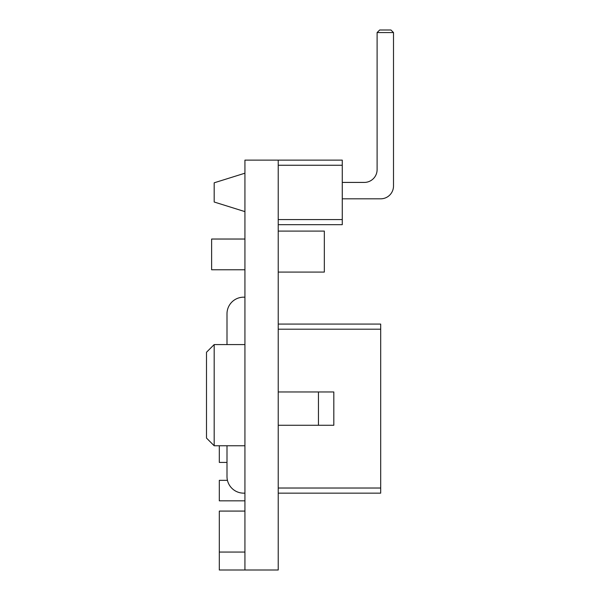 <?xml version="1.0" encoding="UTF-8"?>
<svg xmlns="http://www.w3.org/2000/svg" width="600" height="600" viewBox="0 0 600 600"><rect width="100%" height="100%" fill="white"/><g stroke="black" fill="none" stroke-linecap="round" stroke-linejoin="round"><path stroke-width="0.9" d="M244.928 160.132L278.228 160.132L278.228 570L244.928 570L244.928 160.132M244.928 211.62L214.185 202.013L214.185 182.805L244.928 173.197M243.645 493.147L244.928 493.147L243.645 493.147A16.65 16.65 0 0 1 226.995 476.498L226.995 445.763M243.645 297.18L244.928 297.18L243.645 297.18A16.65 16.65 0 0 0 226.995 313.83L226.995 344.572L226.995 313.83M278.228 324.082L380.692 324.082L380.692 493.147L278.228 493.147M342.27 198.817L380.692 198.817A12.81 12.81 0 0 0 393.502 186.007L393.502 32.565L377.108 32.565L377.108 169.613A12.81 12.81 0 0 1 364.298 182.422L342.27 182.422M278.228 391.965L333.817 391.965L333.817 425.265L278.228 425.265M244.928 344.572L214.185 344.572L206.498 352.26L206.498 438.075L214.185 445.763L214.185 344.572M244.928 445.763L214.185 445.763M278.228 160.132L342.27 160.132L342.27 224.685L278.228 224.685M278.228 165.255L342.27 165.255M278.228 219.562L342.27 219.562M278.228 231.09L324.337 231.09L324.337 272.077L278.228 272.077M244.928 239.032L211.62 239.032L211.62 269.775L244.928 269.775M219.308 445.763L219.308 462.412L226.995 462.412M377.108 169.613A12.81 12.81 0 0 1 364.298 182.422A12.81 12.81 0 0 0 377.108 169.613M227.445 480.345L219.308 480.345L219.308 500.835L244.928 500.835M393.502 32.565L390.938 30L379.665 30L377.108 32.565M244.928 552.067L219.308 552.067L219.308 570L244.928 570M219.308 552.067L219.308 511.08L244.928 511.08M278.228 329.205L380.692 329.205M278.228 488.025L380.692 488.025M318.442 391.965L318.442 425.265"/></g></svg>

